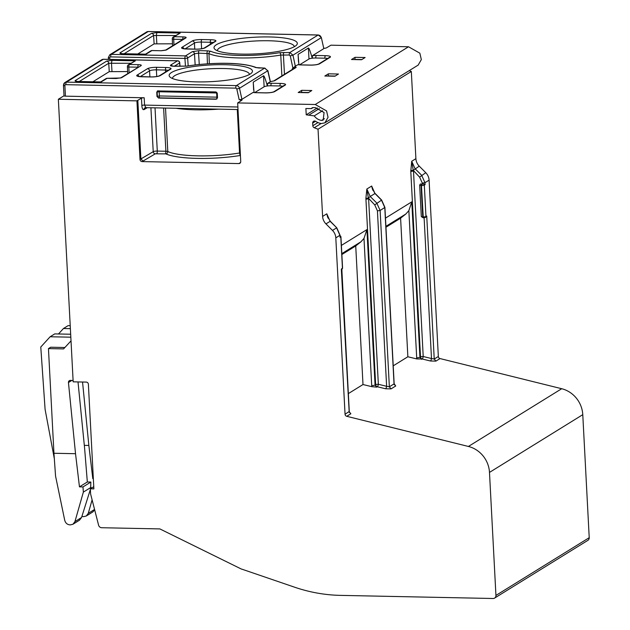<?xml version="1.0" encoding="UTF-8"?>
<svg xmlns="http://www.w3.org/2000/svg" width="630" height="630" viewBox="0 0 630 630"><rect width="100%" height="100%" fill="white"/><g stroke="black" fill="none" stroke-linecap="round" stroke-linejoin="round"><path stroke-width="0.94" d="M315.693 121.354A13.828 12.726 -121.8 0 0 321.473 123.535L324.883 122.834L328.049 117.337L326.56 110.912L315.236 104.509L237.667 102.926L240.739 161.532A2.142 1.969 58.2 0 1 238.833 163.579L142.128 161.603A2.142 1.969 58.2 0 1 140.002 159.469L136.93 100.863L58.354 99.257L73.167 381.827L86.255 382.095A2.142 1.969 58.2 0 1 88.381 384.229L93.87 488.888L90.342 488.817L90.618 494.046L98.587 525.184A3.205 2.953 -121.8 0 0 101.674 527.727L159.862 528.916L240.943 568.843A5.347 4.922 -121.8 0 0 242.385 569.307A21.396 19.695 -121.8 0 0 243.345 569.662L294.541 587.176A160.445 147.688 -121.8 0 0 340.357 595.374L493.077 598.5A3.205 2.953 -121.8 0 0 495.936 595.421L489.486 472.405A26.744 24.617 -121.8 0 0 468.413 446.457L346.736 416.304A2.142 1.969 58.2 0 1 345.051 414.233L335.814 237.888A10.694 9.844 -121.8 0 0 332.475 230.423L325.946 223.87A10.694 9.844 58.2 0 1 322.607 216.413L318.04 129.213L314.252 127.74A2.142 1.969 58.2 0 1 312.827 125.74L312.685 123.055A2.142 1.969 58.2 0 1 315.693 121.354M321.623 120.417L323.166 120.117L324.08 112.534L315.402 107.651L313.118 107.604A2.142 1.969 58.2 0 0 311.425 108.612L305.889 108.502L306.219 114.818L314.236 115.888A10.616 9.773 58.2 0 0 321.623 120.417L324.426 118.684M324.883 122.834L418.162 65.095L421.336 59.598L419.84 53.172L408.523 46.77L315.236 104.509M409.201 70.647L411.327 71.481L415.894 158.673A10.694 9.844 -121.8 0 0 419.233 166.131L425.762 172.691A10.694 9.844 58.2 0 1 429.101 180.148L438.338 356.493A2.142 1.969 -121.8 0 0 440.023 358.565L561.7 388.718A26.744 24.617 58.2 0 1 582.774 414.666L589.223 537.681A3.205 2.953 58.2 0 1 587.885 540.351L494.597 598.091M323.725 48.274A2.142 0.425 177 0 0 326.419 47.88L330.955 45.187L408.523 46.77M322.552 110.738L314.236 115.888M180.007 66.339L179.755 62.779A2.142 0.417 176 0 1 179.637 62.929A2.142 1.969 58.2 0 0 177.518 60.834L103.304 59.314L66.441 82.136L236.376 85.609A3.205 2.953 58.2 0 1 239.487 88.271L241.928 99.32L253.063 92.429L256.402 92.665A2.142 0.717 -88.8 0 1 256.56 92.712M199.261 64.465L198.552 53.156L194.465 53.755L187.63 57.984A2.142 0.417 176 0 1 184.913 58.417L185.464 66.268M317.339 107.927L306.219 114.818M324.844 76.017L334.916 76.222L338.475 74.025L328.395 73.82L324.844 76.017M93.752 486.706L90.342 488.817M75.529 453.702L79.459 486.856L82.987 486.927L83.357 492.101L74.938 521.601L72.97 524.231L70.237 524.9C67.402 524.719 65.559 523.199 64.733 520.348L55.558 476.091L53.944 453.261L75.529 453.702L68.45 382.536A2.142 1.969 58.2 0 1 70.347 380.41L73.088 380.473M64 95.76L58.354 99.257M216.082 99.241L158.571 98.067L156.98 96.469L156.76 92.279L157.453 90.933L215.696 91.917L217.287 93.516L217.507 97.705L216.421 99.02A1.607 0.535 91.2 0 0 216.87 97.122L216.649 92.933A1.607 0.535 91.2 0 0 216.531 92.185M142.128 161.603L143.01 161.06L140.892 158.918L137.82 100.312L136.93 100.863M137.82 100.312L141.466 98.162A2.142 0.425 177 0 1 144.183 97.768L65.433 96.162A2.142 0.425 177 0 1 64.008 95.831L63.457 85.365A2.142 0.425 -3 0 0 64.882 85.696A1.071 0.984 58.2 0 1 65.835 84.672L235.77 88.145A1.071 0.984 58.2 0 1 236.809 89.035L239.172 99.713L241.928 99.32M254.756 92.579L264.12 86.782A5.347 1.071 177 0 1 267.364 85.963L267.671 83.38L270.388 81.648L274.68 80.727L296.179 67.426L295.037 66.394L297.927 64.662L301.274 64.89A2.142 0.717 -88.8 0 1 301.423 64.945M237.667 102.926L241.865 100.217A2.142 0.425 177 0 0 241.967 100.068A2.142 0.425 177 0 0 240.542 99.745L239.172 99.713M323.788 48.565L321.347 37.54L318.26 34.981A2.142 0.717 -88.8 0 1 318.441 35.052M299.62 64.803L308.983 59.007A5.347 1.071 177 0 1 312.228 58.196L312.543 55.613L323.67 48.73M298.195 92.516L308.267 92.72L311.818 90.523L301.746 90.318L298.195 92.516M351.501 59.519L361.573 59.732L365.124 57.527L355.052 57.322L351.501 59.519M156.76 92.279L157.138 92.051L157.358 96.24A1.607 1.465 -120.5 0 0 158.941 97.847L216.421 99.02A1.607 1.488 56.9 0 0 217.035 98.894M158.965 90.759A1.607 0.535 -88.8 0 1 159.177 91.759L157.138 92.051A1.607 1.465 59.5 0 1 157.65 90.83M217.484 97.17L159.398 95.949A1.607 0.535 -88.8 0 1 158.941 97.847L158.571 98.067M156.98 96.469L159.398 95.949L159.177 91.759L217.169 92.972M237.88 107.005L144.561 105.1L145.884 107.58L144.908 107.832A2.142 1.953 -120.5 0 0 143.987 109.62C142.805 109.943 142.089 108.565 141.852 105.486L141.466 98.162M145.475 107.612A2.142 1.953 -120.5 0 0 144.908 107.832M312.543 55.613A7.489 1.496 177 0 1 316.402 55.479A2.142 0.717 91.2 0 0 315.795 58.015A5.347 1.071 177 0 0 312.228 58.196C310.291 51.274 309.015 47.88 308.409 48.014L298.1 54.393L298.911 64.725M293.399 68.788L292.312 68.717L295.037 66.394M270.388 81.648L273.68 80.994L295.163 67.701A2.142 1.969 58.2 0 1 296.179 67.426M273.68 80.994L273.664 81.002A2.142 1.969 58.2 0 1 274.68 80.727M270.27 81.782L267.758 70.773L264.639 68.119A2.142 0.717 -88.8 0 1 264.789 68.072A2.142 0.717 -88.8 0 1 264.97 68.15M267.671 83.38A7.489 1.496 177 0 1 271.53 83.247A2.142 0.717 91.2 0 0 270.932 85.782A5.347 1.071 177 0 0 267.364 85.963C265.419 79.041 264.151 75.647 263.545 75.781L253.236 82.16L254.04 92.5M270.932 85.782L279.996 85.971A5.347 1.071 177 0 1 282.736 86.271M127.528 66.52A2.142 0.433 -2.7 0 0 127.402 66.678A2.142 0.433 -2.7 0 0 128.835 67.016A2.142 0.717 91.2 0 1 129.434 64.48A2.142 1.969 -121.8 0 0 128.418 64.756L135.34 60.826L129.434 64.48L138.498 64.662C140.805 64.772 141.679 65.095 141.104 65.63L121.559 77.726L116.109 78.522L107.045 78.341A2.142 0.717 -88.8 0 1 107.195 78.293A2.142 0.717 -88.8 0 1 107.352 78.341M100.603 81.979L77.86 81.514C75.553 81.412 74.686 81.089 75.254 80.553L106.612 61.142L112.069 60.346L135.34 60.826M250.086 74.104A41.714 8.348 177 0 1 208.239 81.774A41.714 8.348 177 0 1 170.108 77.143A41.714 8.348 177 0 1 171.51 72.497A41.714 8.348 177 0 1 221.791 64.685A41.714 8.348 177 0 1 251.669 72.867A41.714 8.348 177 0 1 250.086 74.104M294.95 46.337A41.714 8.348 177 0 1 253.102 53.999A41.714 8.348 177 0 1 214.972 49.368A41.714 8.348 177 0 1 216.373 44.73A41.714 8.348 177 0 1 266.663 36.918A41.714 8.348 177 0 1 296.533 45.1A41.714 8.348 177 0 1 294.95 46.337M172.392 38.753A2.142 0.433 -2.7 0 0 172.273 38.902A2.142 0.433 -2.7 0 0 173.699 39.241A2.142 0.717 91.2 0 1 174.297 36.713A2.142 1.969 -121.8 0 0 173.281 36.981L180.204 33.051L174.297 36.713L183.362 36.894C185.669 37.005 186.543 37.32 185.976 37.855L166.43 49.959L160.973 50.754L151.909 50.565A2.142 0.717 -88.8 0 1 152.066 50.518A2.142 0.717 -88.8 0 1 152.216 50.573M145.467 54.212L122.732 53.747C120.417 53.645 119.55 53.322 120.117 52.786L151.483 33.374L156.933 32.579L180.204 33.051M172.51 78.522A38.509 7.702 177 0 1 172.51 78.459A38.509 7.702 177 0 1 174.691 75.702A38.509 7.702 177 0 1 217.248 68.513A38.509 7.702 177 0 1 249.417 74.427A38.509 7.702 177 0 1 249.417 74.49M328.222 76.088L328.395 73.82M328.506 75.915L335.199 76.049M354.879 59.59L355.052 57.322M355.162 59.417L361.856 59.551M217.374 50.754A38.509 7.702 177 0 1 217.374 50.691A38.509 7.702 177 0 1 219.563 47.927A38.509 7.702 177 0 1 262.119 40.745A38.509 7.702 177 0 1 294.281 46.659A38.509 7.702 177 0 1 294.281 46.722M315.795 58.015L324.867 58.196A5.347 1.071 177 0 1 327.6 58.495M137.757 54.007L154.114 43.88L172.502 43.801M146.002 54.227L151.909 50.565A2.142 1.969 -121.8 0 0 150.893 50.841L145.522 54.164M313.063 107.604L311.425 108.612M301.573 92.586L301.746 90.318M301.857 92.405L308.55 92.547M92.893 81.774L109.25 71.655L127.638 71.576M101.139 81.995L107.045 78.341A2.142 1.969 -121.8 0 0 106.029 78.608L100.658 81.931M235.77 88.145A2.142 0.717 91.2 0 1 236.376 85.609L264.639 68.119L255.615 67.536A48.171 9.639 -3 0 0 186.874 66.134L173.943 66.26C171.006 66.15 169.919 65.748 170.683 65.063A2.142 1.969 58.2 0 1 172.463 66.103M188.181 65.867L187.63 57.984A2.142 1.969 -121.8 0 0 185.511 55.881A2.142 0.717 91.2 0 0 184.913 58.417L110.707 56.897A1.071 0.984 58.2 0 0 109.754 57.928L109.825 59.401M195.166 64.914L194.465 53.755A2.142 1.969 -121.8 0 0 192.339 51.66L185.511 55.881L111.305 54.369A2.142 0.717 91.2 0 0 110.707 56.897M292.918 68.205L290.273 55.905L289.241 55.015L280.752 55.078A50.313 10.064 177 0 1 208.963 53.605L198.552 53.156A2.142 0.717 -88.8 0 1 199.151 50.66L192.339 51.66M289.241 55.015A2.142 0.717 -88.8 0 1 289.847 52.518L318.111 35.02A3.205 2.953 -121.8 0 1 321.221 37.682L292.95 55.172L289.847 52.518L279.586 52.7A48.171 9.639 177 0 1 210.845 51.298L207.648 50.833A2.142 0.717 -88.8 0 0 207.042 53.329L207.451 63.803M284.02 52.4A2.142 0.717 -88.8 0 0 283.413 54.897L284.461 74.316M240.566 162.485L239.715 163.036L240.25 162.973M53.944 453.261L48.455 348.603L63.567 348.91L71.017 340.885M48.455 348.603L50.676 347.224L64.858 347.516M78.01 381.93L84.593 448.095L87.334 481.981L90.862 482.052L90.633 488.636M68.45 382.536L71.82 380.441M82.546 382.024L88.854 445.449L92.791 478.603L93.311 478.28M79.459 486.856L87.334 481.981M54.33 458.703L45.092 409.358L40.777 347.02L50.132 336.759L54.747 333.9L70.67 334.231M58.48 333.979L63.457 328.514L68.072 325.655L70.221 325.694M63.457 328.514L70.379 328.655M50.132 336.759L70.82 337.184M92.106 499.881L88.263 513.356L86.302 515.986L83.57 516.655L81.9 516.403M92.791 478.603L93.327 478.619M82.987 486.927L90.862 482.052M83.357 492.101L91.043 487.344M90.374 489.455L81.553 517.506L79.49 520.199L72.962 524.247M94.657 509.835L92.815 511.954M84.318 445.363L88.854 445.449M319.339 108.628L309.236 114.873M348.351 393.6L362.998 384.536L355.73 245.944L361.006 241.755L341.814 253.638M349.532 412.28L350.855 413.76L346.736 416.304M393.214 365.833L407.862 356.761L416.761 358.927L422.202 358.99A2.142 1.969 58.2 0 1 420.517 356.919A2.142 0.425 177 0 1 423.21 356.517A2.142 0.575 -76.4 0 1 422.202 358.99L430.487 360.998L435.913 361.116L440.023 358.565M394.396 384.513L395.719 385.993L391.049 388.883L389.356 386.804L394.034 383.914L384.788 207.569L381.465 200.104L374.984 193.52L370.204 196.481L376.764 203.01L380.118 210.467L389.356 386.804L386.623 386.292A2.142 0.575 103.6 0 1 385.615 388.765L391.049 388.883M371.897 386.694L371.7 385.552A2.677 0.535 -3 0 0 375.063 385.048L376.772 387.111L371.897 386.694L362.998 384.536M430.487 360.998A2.142 0.575 103.6 0 0 431.487 358.525L423.21 356.517L413.493 171.045L410.799 171.447L411.705 161.264L415.068 168.714L421.627 175.242L424.982 182.692L425.085 184.637L423.407 183.952A2.142 0.425 177 0 1 422.344 183.991L420.73 183.999L421.887 184.251L421.588 185.519A2.142 0.425 -3 0 0 424.313 185.118L425.085 184.637M335.814 237.888L340.043 235.195L340.027 237.282L339.924 235.344L336.601 227.871L332.475 230.423M381.63 200.064L374.74 204.9L377.425 210.861L386.623 386.292L378.346 384.284A2.142 0.575 -76.4 0 1 377.339 386.765A2.142 1.969 58.2 0 1 375.653 384.686A2.142 0.425 177 0 1 378.346 384.284L368.621 198.812L365.935 199.214L365.904 198.332L366.841 189.031L371.661 186.047L372.968 190.386M340.043 235.187L336.774 227.824L330.112 221.295L326.797 213.822L328.104 218.153M411.327 71.481L318.04 129.213M374.74 204.9L368.385 198.151L365.904 198.332M368.385 198.151L366.841 189.031L370.204 196.481L368.385 198.151M371.668 186.047L372.298 188.646L374.984 193.52L371.661 186.047M372.306 188.677L372.708 189.819M416.761 358.927L408.854 210.625L405.87 213.987L385.906 226.343M408.854 210.625L411.784 201.836L385.473 218.122M421.635 359.344L419.926 357.281L411.784 201.836M407.862 356.761L400.601 218.177L405.87 213.987M400.601 218.177L385.954 227.241M425.762 172.691L419.612 177.132L413.256 170.383L410.768 170.565M419.233 166.131L413.256 170.383L411.713 161.264L415.894 158.673M424.108 217.752L431.487 358.525L434.227 359.037L438.338 356.493M421.887 184.251L423.25 184.047A1.071 0.984 58.2 0 1 424.313 185.118L425.959 216.515L426.731 216.035L425.163 217.445M421.383 184.236L423.234 216.909A2.142 0.425 177 0 0 425.959 216.515A1.071 0.984 -121.8 0 1 425.526 217.397L425.006 217.539A1.071 0.984 -121.8 0 0 425.526 217.397L425.636 217.311M420.249 184.118L420.785 183.968M394.159 384.552L394.624 384.78L394.152 383.702L395.719 385.993M322.607 216.413L326.797 213.822L327.435 216.413M327.442 216.444L327.836 217.586M371.7 385.552L363.99 238.4L361.006 241.755M363.99 238.4L366.92 229.611L341.381 245.416M355.73 245.944L341.862 254.528M349.272 411.469L345.051 414.233M341.334 269.325L349.17 411.681L350.855 413.76M179.873 66.339L179.637 62.929L174.321 66.221M271.53 83.247L280.602 83.436A7.489 1.496 177 0 1 285.162 85.121L274.861 91.5A7.489 1.496 177 0 1 265.317 92.893L256.252 92.704A7.489 1.496 177 0 1 253.063 92.429M316.402 55.479L325.466 55.668A7.489 1.496 177 0 1 330.033 57.354L319.725 63.732A7.489 1.496 177 0 1 310.188 65.126L301.116 64.937A7.489 1.496 177 0 1 297.927 64.662M240.542 99.745L240.613 101.028M65.433 96.162L64.882 85.696M141.852 105.486A2.142 0.425 -3 0 1 144.561 105.1L144.183 97.768M143.01 161.06L155.327 153.807L165.918 153.877A52.416 10.489 -3 0 0 240.424 155.46M239.715 163.036L238.833 163.579M295.336 66.268L292.95 55.172L290.273 55.905M236.809 89.035L239.487 88.271L267.758 70.773L264.789 68.072L258.962 67.953A2.142 0.717 -88.8 0 1 259.111 68.008M280.602 83.436A2.142 0.717 91.2 0 0 279.996 85.971M285.162 85.121A2.142 1.969 -121.8 0 0 284.146 85.396L273.845 91.775C272.034 92.492 269.246 92.846 265.474 92.846A2.142 0.717 -88.8 0 1 265.624 92.901M274.861 91.5A2.142 1.969 -121.8 0 0 273.845 91.775M265.317 92.893A2.142 0.717 -88.8 0 1 265.474 92.846L256.402 92.665A2.142 0.717 -88.8 0 0 256.252 92.704M253.236 82.16L253.638 89.862M263.545 75.781L264.12 86.782M156.736 76.513L156.382 69.851L165.454 70.032L165.556 71.962M156.988 67.316A2.142 0.717 91.2 0 0 156.382 69.851A5.347 1.071 177 0 0 149.57 70.843A2.142 1.969 58.2 0 0 147.444 68.709A7.489 1.496 177 0 1 156.988 67.316L166.052 67.504A2.142 0.717 91.2 0 0 165.454 70.032A5.347 1.071 177 0 1 168.186 70.332M170.683 65.063L177.518 60.834A2.142 0.717 -88.8 0 1 177.668 60.787A2.142 0.717 -88.8 0 1 177.857 60.874M166.052 67.504A7.489 1.496 177 0 1 170.62 69.182L160.311 75.561A7.489 1.496 177 0 1 150.775 76.962L141.703 76.773A7.489 1.496 177 0 1 137.143 75.088L147.444 68.709M207.648 50.833L199.151 50.66M148.483 31.555A2.142 0.717 -88.8 0 0 148.326 31.5L146.648 31.957A3.205 2.953 -121.8 0 1 148.176 31.547A2.142 0.717 -88.8 0 1 148.326 31.5L318.26 34.981A2.142 0.717 -88.8 0 0 318.111 35.02L148.176 31.547L111.305 54.369A3.205 2.953 58.2 0 0 109.754 54.794M210.916 39.729A7.489 1.496 177 0 1 215.484 41.415L205.175 47.793A7.489 1.496 177 0 1 195.639 49.187L186.574 49.006A7.489 1.496 177 0 1 182.007 47.321L192.315 40.942A7.489 1.496 177 0 1 201.852 39.548L210.916 39.729A2.142 0.717 91.2 0 0 210.318 42.265A5.347 1.071 177 0 1 213.05 42.564M149.885 76.891L149.57 70.843L140.206 76.639M137.143 75.088A2.142 1.969 58.2 0 1 139.104 76.498M160.311 75.561A2.142 1.969 -121.8 0 0 159.296 75.836C157.492 76.553 154.696 76.915 150.924 76.915L138.498 76.49M170.62 69.182A2.142 1.969 -121.8 0 0 169.604 69.457L159.296 75.836M182.007 47.321A2.142 1.969 58.2 0 1 183.968 48.73M185.07 48.872L194.434 43.076A5.347 1.071 177 0 1 201.254 42.076L210.318 42.265L210.42 44.194M192.315 40.942A2.142 1.969 58.2 0 1 194.434 43.076L194.757 49.124M201.852 39.548A2.142 0.717 91.2 0 0 201.254 42.076L201.6 48.746M215.484 41.415A2.142 1.969 -121.8 0 0 214.468 41.69L204.159 48.069C202.356 48.786 199.568 49.148 195.788 49.148A2.142 0.717 -88.8 0 1 195.938 49.195M205.175 47.793A2.142 1.969 -121.8 0 0 204.159 48.069M195.639 49.187A2.142 0.717 -88.8 0 1 195.788 49.148L183.362 48.723M325.466 55.668A2.142 0.717 91.2 0 0 324.867 58.196M330.033 57.354A2.142 1.969 -121.8 0 0 329.017 57.621L318.709 64C316.906 64.725 314.11 65.079 310.338 65.079A2.142 0.717 -88.8 0 1 310.488 65.126M319.725 63.732A2.142 1.969 -121.8 0 0 318.709 64M310.188 65.126A2.142 0.717 -88.8 0 1 310.338 65.079L301.274 64.89A2.142 0.717 -88.8 0 0 301.116 64.937M298.1 54.393L298.51 62.087M308.409 48.014L308.983 59.007M120.117 52.786L121.716 53.629M124.141 53.731L153.602 35.493L175.675 35.5M151.483 33.374A2.142 1.969 58.2 0 1 153.602 35.493L154.114 43.88M156.933 32.579L156.334 35.107L156.838 43.486M183.362 36.894A2.142 0.717 91.2 0 0 182.763 39.43L173.699 39.241L173.967 44.935M185.976 37.855L184.976 38.154M166.43 49.959A2.142 1.969 -121.8 0 0 165.446 50.211L161.248 50.754M160.973 50.754L152.066 50.518A2.142 2.142 0 0 0 150.893 50.841M77.86 81.514A2.142 0.717 -88.8 0 1 78.018 81.475L76.513 81.42M75.254 80.553L76.852 81.396M79.27 81.498L108.738 63.26L130.812 63.268M106.612 61.142A2.142 1.969 58.2 0 1 108.738 63.26L109.25 71.655M112.069 60.346L111.463 62.882L111.975 71.253M138.498 64.662A2.142 0.717 91.2 0 0 137.899 67.197L128.835 67.016L129.103 72.702M141.104 65.63L120.574 77.978A2.142 1.969 -121.8 0 1 121.559 77.726M101.753 59.748A3.205 2.953 -121.8 0 1 103.304 59.314A2.142 0.717 -88.8 0 1 103.462 59.267A2.142 0.717 -88.8 0 1 103.611 59.322M179.755 62.779A2.142 2.142 0 0 0 177.668 60.787L103.462 59.267L101.784 59.724L64.914 82.546L63.457 85.365A2.142 0.425 -3 0 1 63.583 85.215A3.205 2.953 58.2 0 1 66.441 82.136A2.142 0.717 91.2 0 0 65.835 84.672M108.447 57.44A2.142 0.425 -3 0 0 108.329 57.598A2.142 0.425 -3 0 0 109.754 57.928M210.845 51.298A2.142 1.961 -65.1 0 0 208.963 53.605L209.349 63.685M281.886 75.915L280.752 55.078A2.142 1.024 -99.4 0 0 279.586 52.7M292.312 68.717L292.336 69.45M258.812 68.001A2.142 0.717 -88.8 0 1 258.962 67.953L256.623 67.694C242.046 61.748 210.735 62.401 186.63 66.118A2.142 1.024 -99.4 0 0 186.425 66.205M255.615 67.536A2.142 1.961 -65.1 0 1 256.623 67.694M186.874 66.134A2.142 1.024 -99.4 0 0 186.63 66.118L171.998 66.118M240.408 155.216A2.142 1.024 80.6 0 1 239.557 152.995A3.205 0.646 177 0 1 240.29 152.901M237.282 109.526L239.557 152.995A50.274 10.056 -3 0 1 167.8 151.531L165.525 108.053M218.5 109.14A50.274 10.056 177 0 1 175.983 108.265M165.918 153.877A2.142 1.961 114.9 0 0 167.8 151.531A3.205 0.646 177 0 0 165.887 151.247A2.142 0.717 91.2 0 1 165.28 153.783M156.681 153.61A2.142 0.717 91.2 0 0 157.287 151.074L165.887 151.247L163.619 108.013M155.327 153.807A2.142 1.953 59.5 0 1 153.216 151.665A3.205 0.646 177 0 1 157.287 151.074L155.019 107.84M150.916 107.754L153.216 151.665L140.002 159.469M147.286 107.683L143.987 109.62M88.263 513.356L94.563 509.457M74.938 521.601L81.553 517.506M561.7 388.718L468.413 446.457M376.772 387.111L377.339 386.765L385.615 388.765M582.774 414.666L489.486 472.405M589.223 537.681L495.936 595.421M426.731 216.035L434.227 359.037L435.913 361.116M419.612 177.132L422.297 183.094L424.982 182.692L429.101 180.148M340.027 237.282L340.798 236.809L342.444 268.207L341.673 268.679M394.144 383.552L384.914 207.42L380.118 210.467L377.425 210.861M366.92 229.611L375.063 385.048L375.653 384.686L365.935 199.214M416.564 357.777A2.677 0.535 -3 0 0 419.926 357.281L420.517 356.919L410.799 171.447M336.774 227.816L330.293 221.24L325.946 223.87M422.297 183.094L422.344 183.991M419.777 185.023A2.142 0.425 -3 0 0 419.659 185.181A2.142 0.425 -3 0 0 421.084 185.504L422.73 216.901A2.142 0.425 177 0 1 421.305 216.578L423.061 217.752L422.73 216.901L423.234 216.909L423.565 217.759L423.061 217.752L423.494 217.736M420.73 183.999A1.071 0.984 -121.8 0 0 420.218 184.141M341.83 269.175A1.071 0.984 -121.8 0 0 342.444 268.207A2.142 0.425 177 0 0 342.562 268.041M340.082 235.809A1.071 0.984 58.2 0 1 340.798 236.809A2.142 0.425 -3 0 0 340.925 236.652L342.57 268.049L341.83 269.199M321.127 123.488L314.252 127.74M317.953 122.574L312.827 125.74M315.559 121.275L312.685 123.055M238.014 109.541L145.64 107.651M323.773 48.502L321.347 37.54M270.388 81.624L267.876 70.615M145.727 54.172L121.377 53.652M173.281 36.981A2.142 2.142 0 0 0 172.273 38.902L172.596 45.785M184.96 38.131L165.406 50.227M100.863 81.939L78.018 81.475M128.418 64.756A2.142 2.142 0 0 0 127.402 66.678L127.732 73.553M120.543 78.002L107.195 78.293A2.142 2.142 0 0 0 106.029 78.608M108.415 59.37L108.329 57.598L109.778 54.779L146.648 31.957M86.286 515.994L92.831 511.938M384.914 207.42L381.646 200.049L375.157 193.473M420.273 184.102L419.659 185.181L421.305 216.578M330.293 221.24L327.411 216.421M349.288 411.477L349.752 412.555L349.296 412.319M349.28 411.327L341.822 269.026M340.925 236.652L340.066 235.604"/></g></svg>
